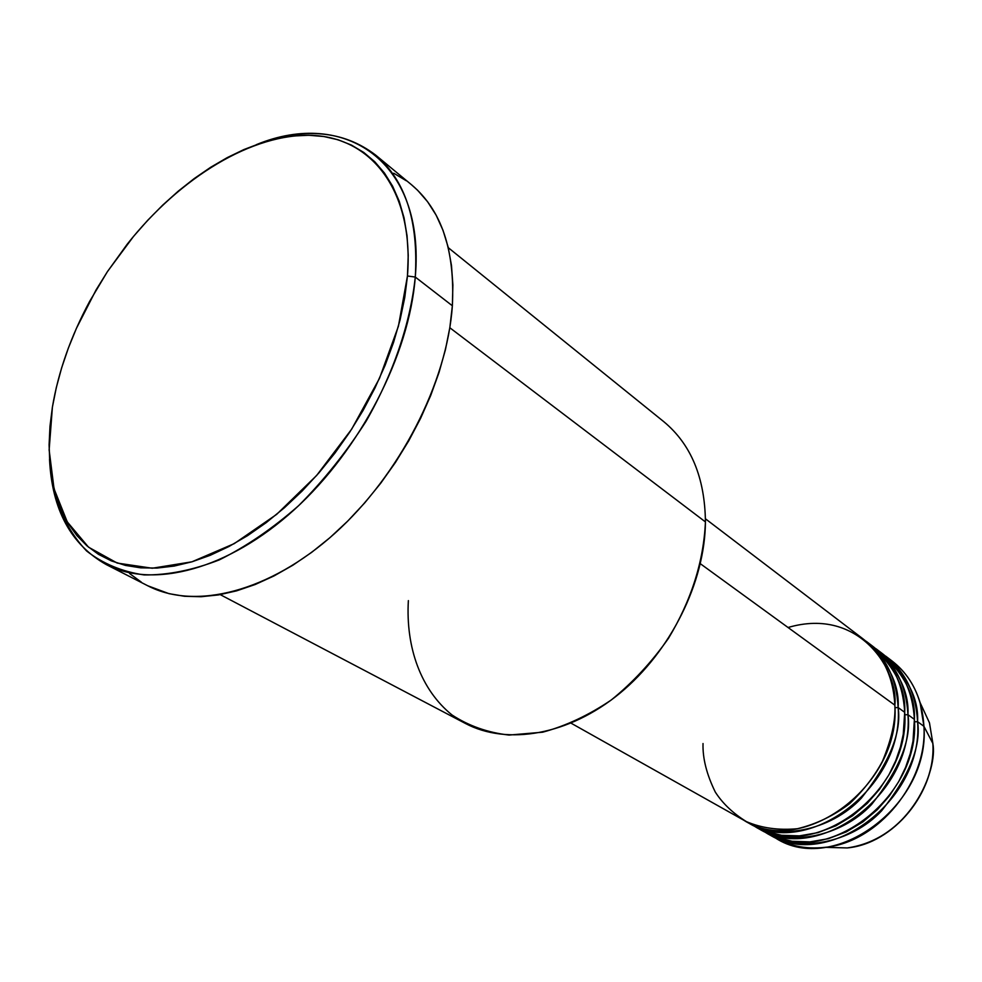 <?xml version="1.0" encoding="UTF-8"?>
<svg xmlns="http://www.w3.org/2000/svg" width="982" height="982" viewBox="0 0 982 982"><rect width="100%" height="100%" fill="white"/><g stroke="black" fill="none" stroke-linecap="round" stroke-linejoin="round"><path stroke-width="1.47" d="M920.159 702.756L929.475 722.838L932.888 743.73M703.026 743.546C702.572 758.313 706.672 774.503 715.326 792.118C722.715 803.546 733.088 813.391 746.443 821.639C761.651 828.121 778.677 830.477 797.494 828.71C816.459 824.058 833.865 815.686 849.712 803.571C863.743 790.154 874.667 776.013 882.487 761.173C891.582 739.237 895.707 720.567 894.86 705.174C893.301 676.451 882.646 654.319 862.896 638.779L705.432 518.791M864.541 640.055C888.268 661.868 899.475 684.38 898.149 707.568L894.909 707.641L898.149 707.568C901.734 732.511 889.471 762.683 861.386 798.096C830.576 831.202 776.246 841.525 745.498 821.148L754.483 826.23C812.814 864.332 910.965 792.179 904.704 712.331C903.096 683.803 892.454 661.782 872.765 646.291L866.21 641.295C885.936 656.823 896.578 678.906 898.149 707.568L904.704 712.331L898.149 707.568C904.324 787.773 805.731 860.392 747.302 822.192M750.948 824.119L765.138 831.165L781.488 835.289L799.36 835.878L817.859 832.662L835.952 825.764L852.671 815.711L867.302 803.288L879.393 789.418L888.833 774.97L895.756 760.657L900.445 746.995L903.256 734.291L904.704 712.331C906.091 688.591 894.332 665.771 869.426 643.885M874.385 647.555C898.027 669.282 909.222 691.672 907.957 714.7L904.766 714.773L907.957 714.7C911.566 739.471 899.438 769.409 871.562 804.516C840.985 837.327 786.95 847.491 756.287 827.212L765.138 832.22C823.284 870.162 920.772 798.697 914.389 719.376C912.744 691.033 902.102 669.135 882.487 653.693L876.03 648.771C895.682 664.249 906.325 686.222 907.957 714.7L914.389 719.376L907.957 714.7C914.254 794.364 816.324 866.284 758.055 828.243M761.651 830.134L775.792 837.155L792.081 841.267L809.868 841.881L828.268 838.714L846.251 831.889L862.871 821.934L877.38 809.622L889.385 795.874L898.739 781.549L905.588 767.347L910.228 753.783L913.002 741.189L914.389 719.376C915.727 695.808 903.992 673.124 879.185 651.324M884.07 654.933C907.626 676.586 918.808 698.84 917.593 721.709L914.463 721.782L917.593 721.709C921.226 746.32 909.222 776.038 881.578 810.837C851.234 843.366 797.494 853.37 766.905 833.178L775.608 838.1C833.595 875.895 930.433 805.117 923.927 726.312L932.839 743.423L929.475 722.838L932.888 743.534L923.927 726.312C922.233 698.153 911.603 676.365 892.037 660.972L885.69 656.136C905.281 671.553 915.924 693.415 917.593 721.709L923.927 726.312L917.593 721.709C924.013 800.858 826.746 872.077 768.648 834.184M106.301 564.601C70.888 544.666 51.96 509.56 49.53 459.257L54.771 495.419C61.731 517.354 72.324 535.853 86.563 550.939C102.779 563.656 121.952 571.647 144.084 574.924C167.591 575.219 192.644 570.223 219.232 559.924C246.163 546.593 272.628 528.512 298.602 505.693C323.667 480.542 346.13 452.432 366.016 421.388C393.34 373.59 410.378 323.274 415.276 277.059C409.248 354.87 360.468 449.596 294.428 509.56C228.327 569.597 153.438 588.991 106.301 564.601L147.987 585.886C195.295 610.35 269.62 591.913 334.69 533.471C399.686 475.116 447.154 382.403 452.358 305.77L415.276 277.059L407.456 275.991L398.41 326.245L379.482 378.377L351.666 429.183L316.646 475.472L276.654 514.372L234.207 543.647L191.932 561.814L152.247 568.234L117.239 563.079L88.527 547.183L67.255 521.872L54.047 488.84L49.137 449.94L52.402 407.113L49.984 426.213L49.1 444.76L49.775 462.608L52.034 479.597L55.888 495.542L61.338 510.296L68.347 523.701L76.915 535.607L86.981 545.857L98.47 554.327L111.334 560.882L125.451 565.411L140.721 567.841L156.985 568.075L174.121 566.074L191.932 561.814L210.246 555.296L228.867 546.544L247.574 535.644L266.171 522.67L284.412 507.755L302.1 491.061L319.015 472.759L334.936 453.083L349.666 432.24L363.045 410.501L374.903 388.099L385.091 365.341L393.524 342.485L400.091 319.801L404.756 297.546L407.456 275.991L408.23 255.369L407.064 235.889L404.032 217.759L399.183 201.138L392.616 186.187L384.441 173.028L374.768 161.748L363.733 152.419L351.47 145.091L338.127 139.788L323.851 136.523L308.814 135.27L293.139 136.007L276.998 138.683L260.525 143.225L243.88 149.571L227.198 157.636L210.614 167.321L194.252 178.54L178.258 191.159L162.73 205.091L147.791 220.201L133.564 236.367L107.603 271.363L96.076 289.923L76.363 328.454L68.335 348.156L61.621 367.931L56.293 387.632L52.402 407.113C58.38 371.662 70.827 336.372 89.706 301.265L107.234 271.928L127.218 244.199C180.062 177.325 252.791 132.779 312.902 135.418C372.743 138.131 414.122 192.374 407.456 275.991L415.276 277.059C425.537 161.735 344.964 108.057 256.314 144.673C303.45 126.96 343.197 130.41 375.541 155.009C405.37 180.209 418.627 220.889 415.276 277.059L452.358 305.77C455.12 250.422 441.544 210.123 411.605 184.837L375.541 155.009M700.35 563.729L894.86 705.174L700.35 563.729M220.238 594.626L465.37 723.439C507.363 745.657 568.873 735.137 619.789 693.329C670.645 651.545 705.002 582.216 705.432 521.921L449.817 327.743L705.432 521.921C704.904 477.645 691.009 444.22 663.746 421.646L448.283 247.697M888.796 658.64C903.821 669.012 914.254 683.656 920.085 702.584L923.927 726.312C927.634 782.273 877.994 842.556 824.929 847.343C805.24 849.491 787.662 845.735 772.183 836.05M825.113 847.343L847.245 847.932C893.387 843.771 936.104 791.909 932.839 743.423C938.056 769.066 911.296 838.751 847.245 847.932L825.113 847.343M393.733 173.237L406.303 180.762M411.47 184.726L417.657 190.299L427.636 201.789L436.131 215.144L443.005 230.291L448.136 247.083L451.462 265.373L452.886 285.001L452.358 305.77L449.866 327.436L445.411 349.776L439.003 372.534L430.717 395.451L420.627 418.246L408.843 440.636L395.5 462.362L380.758 483.169L364.801 502.784L347.824 520.988L330.038 537.584L311.65 552.363L292.894 565.202L273.99 575.943L255.148 584.523L236.588 590.857L218.507 594.92L201.101 596.725L184.53 596.283L168.965 593.656L147.828 585.8M141.359 582.154L129.55 573.488M571.082 723.182L743.669 820.154C802.171 858.403 900.973 785.551 894.86 705.174C898.714 671.749 860.281 606.299 788.043 627.498M705.432 521.921C703.652 561.508 691.34 600.309 668.472 638.325C651.839 662.015 632.752 682.588 611.197 700.043C588.783 715.203 565.939 725.919 542.641 732.204L509.044 735.064C487.759 732.621 468.745 725.919 452.015 714.97C420.971 689.916 405.64 647.666 408.365 600.616M932.863 743.84L932.888 743.534C936.153 792.057 893.62 843.734 847.245 847.932L824.929 847.343M920.085 702.584L929.475 722.838"/></g></svg>
